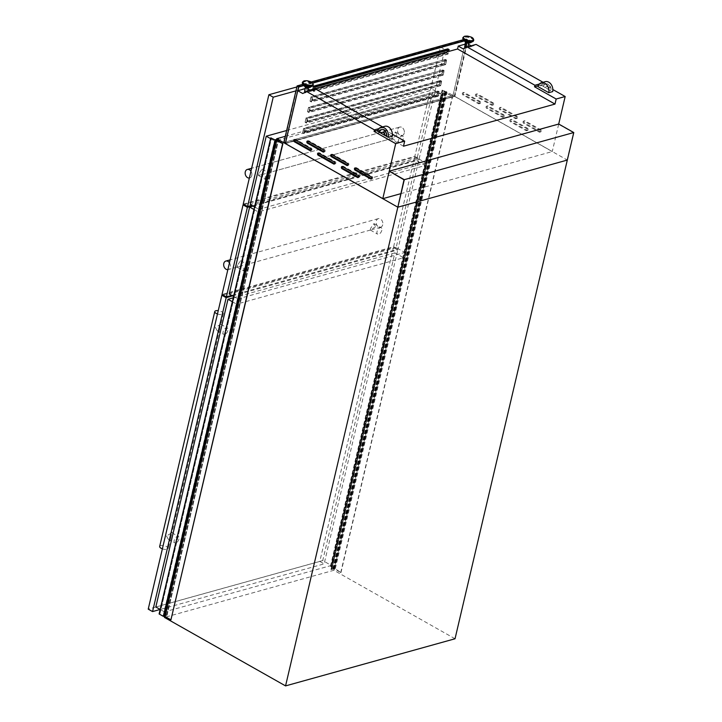 <?xml version="1.0" encoding="UTF-8"?>
<svg xmlns="http://www.w3.org/2000/svg" width="722" height="722" viewBox="0 0 722 722"><rect width="100%" height="100%" fill="white"/><g stroke="black" fill="none" stroke-linecap="round" stroke-linejoin="round"><path stroke-width="0.54" stroke-dasharray="3.61 2.71" d="M285.28 136.323L446.178 91.577L567.312 160.067L397.623 207.07M567.095 159.941L573.494 132.686L404.013 179.814M573.494 132.686L558.657 124.292L389.176 171.43M558.657 124.292L552.276 151.503L454.842 96.414L467.233 43.591L468.542 44.331M159.102 613.962L163.524 615.974L167.125 615.099L165.591 615.577L277.347 139.752L276.454 139.77M276.508 139.536L278.602 138.949L277.257 139.508M159.463 613.853L271.138 137.776M159.427 613.808L271.048 137.803M166.944 615.027L278.602 138.949M167.098 615.063L278.755 138.994M278.791 139.021L167.125 615.099M167.017 615.18L278.683 139.111M166.8 615.243L278.466 139.175M166.755 615.324L278.403 139.265M165.591 615.577L277.212 139.481M165.555 615.559L276.986 139.545M165.32 615.622L277.347 139.752M165.69 615.83L277.158 139.806M165.5 615.884L277.049 139.752M165.392 615.821L276.688 139.698M165.022 615.776L276.273 139.951M164.643 615.884L276.291 139.96M164.625 616.028L171.222 619.765M445.997 92.398L442.162 90.259L442.721 90.06L447.008 92.488L446.268 92.876L452.649 96.477L445.763 92.831L442.577 93.346L445.997 92.398L334.403 568.413L330.495 566.328L331.064 566.138L442.721 90.06M331.064 566.138L340.983 572.555L334.106 568.9L331.497 569.45L443.155 93.373M340.983 572.555L452.649 96.477M340.703 572.636L452.36 96.558M334.106 568.9L445.763 92.831M333.735 568.855L445.393 92.786M333.356 568.963L445.014 92.894M333.338 569.116L444.996 93.048M333.447 569.18L445.104 93.102M333.257 569.234L444.914 93.156M332.887 569.026L444.544 92.948M332.652 569.089L444.319 93.012M332.698 569.107L444.364 93.039M443.362 93.328L331.705 569.396L443.38 93.309M331.741 569.441L443.407 93.373L331.723 569.423M331.497 569.45L442.938 93.436M331.272 569.505L442.631 93.418M330.965 569.496L442.577 93.346M330.92 569.423L334.34 568.476M335.342 568.557L447.008 92.488M528.116 129.78A1.182 0.875 74.5 0 1 526.997 130.348L511.429 121.54A1.182 0.875 74.5 0 1 511.916 119.437L527.493 128.236A1.182 0.875 74.5 0 1 528.116 129.78M527.159 130.05A1.182 0.875 74.5 0 1 526.04 130.61L510.472 121.81A1.182 0.875 74.5 0 1 510.959 119.699L526.537 128.507A1.182 0.875 74.5 0 1 527.159 130.05M504.317 116.332A1.182 0.875 74.5 0 1 503.207 116.892L487.63 108.092A1.182 0.875 74.5 0 1 488.126 105.981L503.703 114.789A1.182 0.875 74.5 0 1 504.317 116.332M503.36 116.594A1.182 0.875 74.5 0 1 502.25 117.163L486.673 108.354A1.182 0.875 74.5 0 1 487.169 106.242L502.747 115.051A1.182 0.875 74.5 0 1 503.36 116.594M480.527 102.876A1.182 0.875 74.5 0 1 479.408 103.445L463.84 94.636A1.182 0.875 74.5 0 1 464.327 92.524L479.904 101.333A1.182 0.875 74.5 0 1 480.527 102.876M479.57 103.138A1.182 0.875 74.5 0 1 478.451 103.706L462.883 94.898A1.182 0.875 74.5 0 1 463.371 92.795L478.948 101.603A1.182 0.875 74.5 0 1 479.57 103.138M541.247 131.242A1.182 0.875 74.5 0 1 540.137 131.801L524.56 123.002A1.182 0.875 74.5 0 1 525.056 120.89L540.625 129.698A1.182 0.875 74.5 0 1 541.247 131.242M540.291 131.503A1.182 0.875 74.5 0 1 539.181 132.072L523.603 123.263A1.182 0.875 74.5 0 1 524.1 121.161L539.668 129.96A1.182 0.875 74.5 0 1 540.291 131.503M517.448 117.785A1.182 0.875 74.5 0 1 516.338 118.354L500.761 109.545A1.182 0.875 74.5 0 1 501.258 107.434L516.835 116.242A1.182 0.875 74.5 0 1 517.448 117.785M516.492 118.056A1.182 0.875 74.5 0 1 515.382 118.616L499.804 109.807A1.182 0.875 74.5 0 1 500.301 107.704L515.878 116.513A1.182 0.875 74.5 0 1 516.492 118.056M493.658 104.338A1.182 0.875 74.5 0 1 492.548 104.898L476.971 96.089A1.182 0.875 74.5 0 1 477.468 93.986L493.036 102.795A1.182 0.875 74.5 0 1 493.658 104.338M492.702 104.6A1.182 0.875 74.5 0 1 491.592 105.168L476.015 96.36A1.182 0.875 74.5 0 1 476.511 94.248L492.079 103.056A1.182 0.875 74.5 0 1 492.702 104.6M304.693 86.351A2.455 0.984 -166.8 0 1 304.693 86.171A2.455 0.984 -166.8 0 1 305.289 85.71A2.455 0.984 -166.8 0 1 308.041 85.99A2.455 0.984 -166.8 0 1 309.476 87.29A2.455 0.984 -166.8 0 1 309.395 87.452M305.487 84.862A2.455 0.984 -166.8 0 1 308.24 85.142A2.455 0.984 -166.8 0 1 309.675 86.441A2.455 0.984 -166.8 0 1 309.088 86.893A2.455 0.984 -166.8 0 1 306.336 86.613A2.455 0.984 -166.8 0 1 304.892 85.322A2.455 0.984 -166.8 0 1 305.487 84.862M304.54 91.234A1.453 0.578 -166.8 0 1 304.892 90.963A1.453 0.578 -166.8 0 1 306.516 91.125A1.453 0.578 -166.8 0 1 307.364 91.893A1.453 0.578 -166.8 0 1 307.021 92.163A1.453 0.578 -166.8 0 1 305.587 92.064M306.02 86.126A1.453 0.578 -166.8 0 1 307.653 86.288A1.453 0.578 -166.8 0 1 308.502 87.055A1.453 0.578 -166.8 0 1 308.15 87.326A1.453 0.578 -166.8 0 1 306.525 87.163A1.453 0.578 -166.8 0 1 305.677 86.396A1.453 0.578 -166.8 0 1 306.02 86.126M469.878 42.824A2.455 0.984 13.2 0 0 469.959 42.661A2.455 0.984 13.2 0 0 468.524 41.362A2.455 0.984 13.2 0 0 465.771 41.082A2.455 0.984 13.2 0 0 465.185 41.533A2.455 0.984 13.2 0 0 465.185 41.723M469.571 42.264A2.455 0.984 13.2 0 0 470.157 41.813A2.455 0.984 13.2 0 0 468.722 40.513A2.455 0.984 13.2 0 0 465.97 40.233A2.455 0.984 13.2 0 0 465.383 40.685A2.455 0.984 13.2 0 0 466.818 41.984A2.455 0.984 13.2 0 0 469.571 42.264M465.022 46.596A1.453 0.578 -166.8 0 1 465.374 46.334A1.453 0.578 -166.8 0 1 466.999 46.497A1.453 0.578 -166.8 0 1 467.856 47.264A1.453 0.578 -166.8 0 1 467.504 47.535A1.453 0.578 -166.8 0 1 466.069 47.435M468.632 42.697A1.453 0.578 13.2 0 0 468.984 42.427A1.453 0.578 13.2 0 0 468.136 41.659A1.453 0.578 13.2 0 0 466.511 41.497A1.453 0.578 13.2 0 0 466.159 41.768A1.453 0.578 13.2 0 0 467.008 42.535A1.453 0.578 13.2 0 0 468.632 42.697M304.215 128.489L437.09 91.324L304.215 128.489L304.558 130.339L305.794 131.521L437.009 95.033L437.694 93.319L437.342 91.459M437.694 93.319L437.478 91.216L436.548 95.169L302.653 132.406L303.962 128.345L304.558 130.339M438.994 92.073L305.09 129.31L304.17 133.254L438.064 96.026L438.994 92.073L437.478 91.216M305.09 129.31L303.574 128.453M306.679 117.948L439.815 80.927L306.679 117.948L307.03 119.807L308.267 120.989L439.481 84.492L440.167 82.777L439.815 80.927M440.167 82.777L439.563 80.783L439.021 84.627L305.126 121.865L306.435 117.803L307.03 119.807M441.458 81.532L307.563 118.769L306.633 122.722L440.537 85.485L441.458 81.532L439.951 80.674M307.563 118.769L306.047 117.912M309.151 107.407L442.035 70.242L309.151 107.407L309.503 109.266L310.731 110.448L441.954 73.96L442.64 72.245L442.288 70.386M442.64 72.245L442.424 70.133L441.494 74.086L307.599 111.323L308.52 107.37L309.503 109.266M443.931 70.991L310.036 108.228L309.106 112.181L443.01 74.944L443.931 70.991L442.424 70.133M310.036 108.228L308.52 107.37M311.624 96.865L444.508 59.709L311.624 96.865L311.976 98.724L313.204 99.907L444.427 63.419L445.113 61.704L444.761 59.845M445.113 61.704L444.887 59.601L443.967 63.554L310.063 100.791L311.381 96.73L311.976 98.724M446.404 60.458L312.509 97.687L311.579 101.64L445.474 64.411L446.404 60.458L444.887 59.601M312.509 97.687L310.992 96.838M314.097 86.333L447.234 49.313L314.097 86.333L314.684 88.418M447.577 51.163L446.981 49.168L446.44 53.013L312.536 90.25L313.844 86.189L314.449 88.192M448.876 49.917L447.36 49.06M314.982 87.154L313.465 86.297M548.91 89.456A2.211 1.643 -105.5 0 0 546.644 86.649A2.211 1.643 -105.5 0 0 545.688 87.642L548.521 89.564A2.211 1.643 -105.5 0 0 546.265 86.757A2.211 1.643 -105.5 0 0 545.309 87.741L543.621 86.469A5.018 3.718 74.5 0 1 545.895 83.951A5.018 3.718 74.5 0 1 549.758 85.62A5.018 3.718 74.5 0 1 550.967 90.62L552.7 91.604M164.679 616.308L276.4 140.023M476.078 44.412L472.188 46.389L471.132 45.793M543.061 82.281L543.892 82.759L543.54 84.284L552.862 89.555M539.325 84.032L543.892 82.759M465.627 44.042L467.233 43.591M463.199 48.888L472.188 46.389M538.251 85.756L543.54 84.284M543.621 86.469L541.897 85.494L537.971 86.586M543.242 86.577A5.018 3.718 74.5 0 1 545.516 84.059A5.018 3.718 74.5 0 1 549.379 85.728A5.018 3.718 74.5 0 1 550.588 90.728L548.521 89.564M455.031 638.771L333.898 570.281L164.426 617.409M333.898 570.281L446.178 91.577M378.833 128.66L383.409 127.388L382.579 126.919M285.398 143.588L454.842 96.414M382.831 198.622L285.37 143.543M305.135 88.671L306.751 88.219L306.065 91.116L309.964 90.033M302.717 93.517L311.705 91.017L310.64 90.421M308.059 88.959L306.751 88.219M315.595 89.041L311.705 91.017M463.389 39.683L466.195 38.898L452.911 95.539L283.818 142.568M452.911 95.539L454.427 96.396L285.407 143.398M400.764 193.686L552.222 151.566L454.797 96.477M377.759 130.384L383.048 128.913L383.409 127.388M381.685 129.626A5.018 3.718 74.5 0 1 381.875 129.563A5.018 3.718 74.5 0 1 385.738 131.233A5.018 3.718 74.5 0 1 386.947 136.241L386.559 136.341M382.434 132.334A2.211 1.643 -105.5 0 0 381.658 133.254L381.279 133.353M377.489 131.214L381.406 130.122A7.382 5.469 74.5 0 1 384.781 126.305M392.217 136.232L381.406 130.122M392.371 134.184L383.048 128.913M403.499 146.205L306.065 91.116M552.231 151.512L454.806 96.423M541.897 85.494A7.382 5.469 74.5 0 1 545.263 81.676M438.191 96.234L439.247 91.757L304.964 129.094L303.917 133.579L438.191 96.234L436.891 95.503L302.617 132.839L303.664 128.363L437.947 91.017L436.891 95.503M440.664 85.692L441.711 81.216L307.437 118.561L306.381 123.038L440.664 85.692L439.364 84.961L305.09 122.307L306.137 117.821L440.42 80.485L439.364 84.961M443.137 75.16L444.183 70.675L309.909 108.02L308.854 112.497L443.137 75.16L441.837 74.42L307.554 111.766L308.61 107.289L442.893 69.944L441.837 74.42M445.609 64.619L446.656 60.143L312.382 97.479L311.326 101.955L445.609 64.619L444.31 63.888L310.027 101.224L311.083 96.748L445.357 59.403L444.31 63.888M314.413 88.797L313.799 91.423L448.082 54.078L448.696 51.452M314.602 88.743L314.052 91.107L447.947 53.87L448.506 51.506M466.195 38.898L467.712 39.755L454.427 96.396M303.673 85.367L312.491 82.922M464.165 40.739L467.712 39.755M302.897 84.312L311.155 82.01M303.827 85.575L312.68 83.111M464.309 40.946L467.459 40.071L454.291 96.188L285.587 143.1L297.879 90.683M447.947 53.87L446.44 53.013M314.052 91.107L312.536 90.25M445.474 64.411L443.967 63.554M311.579 101.64L310.063 100.791M443.01 74.944L441.494 74.086M309.106 112.181L307.599 111.323M440.537 85.485L439.021 84.627M306.633 122.722L305.126 121.865M438.064 96.026L436.548 95.169M304.17 133.254L302.653 132.406M465.013 44.204L453.001 95.457L284.287 142.369L297.446 86.252L466.159 39.34L467.459 40.071M466.159 39.34L465.491 42.192M453.001 95.457L454.291 96.188M284.287 142.369L285.587 143.1M297.446 86.252L298.746 86.992M447.83 48.87L446.783 53.347L312.5 90.683L312.843 89.239M448.082 54.078L446.783 53.347M313.799 91.423L312.5 90.683M446.656 60.143L445.357 59.403M312.382 97.479L311.083 96.748M311.326 101.955L310.027 101.224M444.183 70.675L442.893 69.944M309.909 108.02L308.61 107.289M308.854 112.497L307.554 111.766M441.711 81.216L440.42 80.485M307.437 118.561L306.137 117.821M306.381 123.038L305.09 122.307M439.247 91.757L437.947 91.017M304.964 129.094L303.664 128.363M303.917 133.579L302.617 132.839M314.936 88.653L315.676 89.375L446.9 52.877L447.315 51.84M447.423 50.323L447.234 49.313M447.36 51.19L446.9 52.877M315.676 89.375L446.683 52.905M315.46 89.393L314.738 88.707M444.887 61.731L444.427 63.419M313.204 99.907L444.21 63.446M312.987 99.934L311.76 98.752M442.415 72.272L441.954 73.96M310.731 110.448L441.738 73.978M310.514 110.475L309.287 109.293M439.951 82.804L439.481 84.492M308.267 120.989L439.265 84.519M308.041 121.007L306.814 119.834M437.478 93.346L437.009 95.033M305.794 131.521L436.792 95.06M305.568 131.548L304.341 130.366M308.944 140.853L307.987 141.115A1.182 0.875 74.5 0 1 308.944 140.853L324.521 149.653A1.182 0.875 74.5 0 1 324.052 151.782M331.75 154.553A1.182 0.875 74.5 0 1 332.743 154.3L348.311 163.109A1.182 0.875 74.5 0 1 347.851 165.23M355.549 168.009A1.182 0.875 74.5 0 1 356.533 167.757L372.11 176.565A1.182 0.875 74.5 0 1 371.64 178.686M295.812 139.391L294.856 139.653A1.182 0.875 74.5 0 1 295.812 139.391L311.39 148.2A1.182 0.875 74.5 0 1 310.92 150.32M319.602 152.847L318.646 153.109A1.182 0.875 74.5 0 1 319.602 152.847L335.179 161.647A1.182 0.875 74.5 0 1 334.719 163.777M342.418 166.547A1.182 0.875 74.5 0 1 343.401 166.295L358.978 175.103A1.182 0.875 74.5 0 1 358.509 177.224M403.562 257.745L331.38 565.461L164.472 611.877L236.645 304.161L403.562 257.745L394.907 252.853L322.734 560.57L331.38 565.461M222.917 294.937L393.436 247.52L397.768 249.965L324.133 563.873L160.149 609.476L164.472 611.877M322.734 560.57L155.817 606.985M232.331 301.724L236.645 304.161M233.251 297.807L394.907 252.853M425.186 165.528L404.789 252.474L237.881 298.89L258.277 211.952L425.186 165.528L416.531 160.636L396.143 247.583L404.789 252.474M233.567 296.453L237.881 298.89M396.143 247.583L229.226 293.998M253.963 209.506L258.277 211.952M253.16 206.068L416.531 160.636M237.448 265.164L236.987 267.122L238.422 266.752L242.231 263.828L240.625 260.696L237.448 265.164M248.503 267.375A3.691 1.995 -60.5 0 1 244.298 271.255A3.691 1.995 -60.5 0 1 243.72 268.71A3.691 1.995 -60.5 0 1 247.935 264.83A3.691 1.995 -60.5 0 1 248.503 267.375M375.557 226.753L370.314 230.047L370.774 228.089L373.942 223.621L375.557 226.753M381.83 230.3A3.691 1.995 -60.5 0 1 377.624 234.181A3.691 1.995 -60.5 0 1 377.046 231.636A3.691 1.995 -60.5 0 1 381.252 227.755A3.691 1.995 -60.5 0 1 381.83 230.3M382.732 224.759A4.431 3.276 74.5 0 1 380.675 227.195A4.431 3.276 74.5 0 1 377.2 225.634A4.431 3.276 74.5 0 1 376.243 221.094A4.431 3.276 74.5 0 1 378.301 218.658A4.431 3.276 74.5 0 1 381.776 220.219A4.431 3.276 74.5 0 1 382.732 224.759M229.461 262.817A4.431 3.276 74.5 0 1 230.282 267.158A4.431 3.276 74.5 0 1 228.224 269.586A4.431 3.276 74.5 0 1 227.854 269.658M244.117 204.57L414.636 157.152L393.625 246.725L222.042 294.441M414.636 157.152L418.959 159.598L397.948 249.171L231.708 295.397M393.625 246.725L397.948 249.171M252.718 205.824L418.959 159.598M166.475 535.986L168.235 539.208L170.843 537.646L171.872 532.773L166.475 535.986M178.984 539.018A3.691 1.995 -60.5 0 1 174.778 542.899A3.691 1.995 -60.5 0 1 174.201 540.354A3.691 1.995 -60.5 0 1 178.406 536.473A3.691 1.995 -60.5 0 1 178.984 539.018M220.165 326.127L219.75 329.115L217.141 330.676L215.382 327.454L220.779 324.25L220.165 326.127M227.89 330.495A3.691 1.995 -60.5 0 1 223.685 334.376A3.691 1.995 -60.5 0 1 223.107 331.822A3.691 1.995 -60.5 0 1 227.322 327.941A3.691 1.995 -60.5 0 1 227.89 330.495M217.466 313.971A4.431 1.769 13.2 0 0 223.387 313.619A4.431 1.769 13.2 0 0 221.943 311.805A4.431 1.769 13.2 0 0 218.243 310.659M162.369 548.846A4.431 1.769 13.2 0 0 168.298 548.494A4.431 1.769 13.2 0 0 166.854 546.68A4.431 1.769 13.2 0 0 162.387 545.48A4.431 1.769 13.2 0 0 159.67 546.464M393.436 247.52L319.81 561.427L148.227 609.142M319.81 561.427L324.133 563.873M232.583 295.894L397.768 249.965M441.81 94.663L425.8 162.892L258.891 209.317L274.892 141.079L441.81 94.663L433.155 89.772L417.154 158.001L425.8 162.892M254.577 206.88L258.891 209.317M417.154 158.001L250.236 204.425M270.588 138.642L274.892 141.079M286.643 130.511L433.155 89.772M404.212 133.164A4.431 3.276 74.5 0 1 402.154 135.601A4.431 3.276 74.5 0 1 398.679 134.039A4.431 3.276 74.5 0 1 397.723 129.5A4.431 3.276 74.5 0 1 399.78 127.063A4.431 3.276 74.5 0 1 403.255 128.624A4.431 3.276 74.5 0 1 404.212 133.164A4.431 3.276 74.5 0 1 402.154 135.601A4.431 3.276 74.5 0 1 398.679 134.039A4.431 3.276 74.5 0 1 397.723 129.5A4.431 3.276 74.5 0 1 399.78 127.063A4.431 3.276 74.5 0 1 403.255 128.624A4.431 3.276 74.5 0 1 404.212 133.164M251.761 175.563A4.431 3.276 74.5 0 1 249.704 177.991A4.431 3.276 74.5 0 1 249.343 178.063A4.431 3.276 74.5 0 0 249.704 177.991A4.431 3.276 74.5 0 0 251.761 175.563A4.431 3.276 74.5 0 0 250.94 171.222A4.431 3.276 74.5 0 1 251.761 175.563M258.936 173.569L258.467 175.527L259.902 175.157L263.72 172.242L262.104 169.101L258.936 173.569M269.992 175.78A3.691 1.995 -60.5 0 1 265.786 179.661A3.691 1.995 -60.5 0 1 265.209 177.116A3.691 1.995 -60.5 0 1 269.414 173.235A3.691 1.995 -60.5 0 1 269.992 175.78M397.037 135.158L391.793 138.453L392.254 136.494L395.43 132.027L397.037 135.158M403.309 138.705A3.691 1.995 -60.5 0 1 399.104 142.586A3.691 1.995 -60.5 0 1 398.535 140.041A3.691 1.995 -60.5 0 1 402.741 136.16A3.691 1.995 -60.5 0 1 403.309 138.705M296.859 86.956L440.465 47.02L414.816 156.358L243.242 204.073M440.465 47.02L444.788 49.466L419.148 158.804L251.843 205.328M414.816 156.358L419.148 158.804M295.948 90.864L444.788 49.466M166.665 615.324L278.322 139.247M163.524 615.974L275.181 139.897M159.752 613.808L271.409 137.74M159.815 613.908L271.454 137.929L159.833 613.89M159.869 614.07L271.535 138.001M163.118 615.902L274.775 139.833M166.583 615.306L278.241 139.238M334.313 568.295L445.97 92.226M331.705 569.459L443.362 93.382M334.602 568.945L446.268 92.876M334.584 568.774L446.241 92.696M331.073 569.514L442.73 93.445L331.055 569.514M331.073 566.463L442.73 90.394M330.703 566.382L442.369 90.313M330.495 566.328L442.162 90.259M330.505 566.192L442.162 90.124M330.586 566.21L442.252 90.133M330.622 566.219L442.279 90.151M330.703 566.238L442.36 90.169M526.04 130.61L526.997 130.348M502.25 117.163L503.207 116.892M478.451 103.706L479.408 103.445M539.181 132.072L540.137 131.801M515.382 118.616L516.338 118.354M491.592 105.168L492.548 104.898M304.756 84.447A3.448 1.381 -166.8 0 1 309.521 85.259A3.448 1.381 -166.8 0 1 309.81 87.308A3.448 1.381 -166.8 0 1 305.054 86.496A3.448 1.381 -166.8 0 1 304.756 84.447M303.845 85.602A3.763 1.507 -166.8 0 1 304.558 84.194A3.763 1.507 -166.8 0 1 309.476 84.934A3.763 1.507 -166.8 0 1 310.496 87.154M302.365 83.229A5.433 2.175 -166.8 0 1 303.691 81.965A5.433 2.175 -166.8 0 1 310.063 82.696A5.433 2.175 -166.8 0 1 312.879 85.692M302.328 82.678A5.559 2.229 -166.8 0 1 303.664 81.64A5.559 2.229 -166.8 0 1 309.9 82.281A5.559 2.229 -166.8 0 1 313.149 85.214M302.446 82.182A5.559 2.229 -166.8 0 1 303.781 81.144A5.559 2.229 -166.8 0 1 310.018 81.785A5.559 2.229 -166.8 0 1 313.267 84.718M470.302 42.679A3.448 1.381 13.2 0 0 470.004 40.631A3.448 1.381 13.2 0 0 465.248 39.818A3.448 1.381 13.2 0 0 465.537 41.867A3.448 1.381 13.2 0 0 470.302 42.679M470.979 42.526A3.763 1.507 13.2 0 0 469.959 40.306A3.763 1.507 13.2 0 0 465.04 39.566A3.763 1.507 13.2 0 0 464.327 40.973M473.361 41.064A5.433 2.175 13.2 0 0 470.545 38.067A5.433 2.175 13.2 0 0 464.183 37.336A5.433 2.175 13.2 0 0 462.847 38.6M473.641 40.585A5.559 2.229 13.2 0 0 470.383 37.652A5.559 2.229 13.2 0 0 464.156 37.012A5.559 2.229 13.2 0 0 462.811 38.049M473.758 40.089A5.559 2.229 13.2 0 0 470.5 37.147A5.559 2.229 13.2 0 0 464.264 36.515A5.559 2.229 13.2 0 0 462.928 37.544M476.015 96.36L476.971 96.089M476.511 94.248L477.468 93.986M492.079 103.056L493.036 102.795M499.804 109.807L500.761 109.545M500.301 107.704L501.258 107.434M515.878 116.513L516.835 116.242M523.603 123.263L524.56 123.002M524.1 121.161L525.056 120.89M539.668 129.96L540.625 129.698M462.883 94.898L463.84 94.636M463.371 92.795L464.327 92.524M478.948 101.603L479.904 101.333M486.673 108.354L487.63 108.092M487.169 106.242L488.126 105.981M502.747 115.051L503.703 114.789M510.472 121.81L511.429 121.54M510.959 119.699L511.916 119.437M526.537 128.507L527.493 128.236M324.521 149.653L323.564 149.923M332.743 154.3L331.786 154.571M348.311 163.109L347.354 163.371M356.533 167.757L355.576 168.018M372.11 176.565L371.153 176.827M311.39 148.2L310.433 148.461M335.179 161.647L334.223 161.918M343.401 166.295L342.445 166.565M358.978 175.103L358.022 175.365M159.779 613.953L271.436 137.875M164.571 615.938L276.228 139.86M334.403 568.413L446.07 92.344M334.512 568.828L446.169 92.75M333.275 569.017L444.942 92.948M330.45 566.247L442.117 90.169M526.609 130.7L527.565 130.429M502.81 117.244L503.766 116.982M479.02 103.787L479.977 103.526M539.74 132.153L540.697 131.891M515.95 118.706L516.907 118.435M492.151 105.25L493.108 104.979M309.476 87.29L309.675 86.441M307.364 91.893L307.509 91.297M308.321 87.831L308.502 87.055M469.959 42.661L470.157 41.813M467.856 47.264L467.991 46.668M468.804 43.203L468.984 42.427M465.979 42.535L466.159 41.768M465.185 41.533L465.383 40.685M305.487 87.163L305.677 86.396M304.693 86.171L304.892 85.322M475.942 94.167L476.899 93.905M499.741 107.623L500.698 107.352M523.531 121.07L524.488 120.809M462.811 92.705L463.768 92.443M486.61 106.161L487.567 105.899M510.4 119.617L511.356 119.347M308.384 140.763L307.428 141.034M324.593 151.846L323.637 152.116M332.174 154.219L331.217 154.481M348.383 165.302L347.426 165.564M355.973 167.666L355.016 167.937M372.182 178.749L371.225 179.02M295.253 139.31L294.296 139.572M311.453 150.393L310.496 150.654M319.043 152.757L318.086 153.028M335.252 163.84L334.295 164.111M342.833 166.213L341.885 166.475M359.042 177.296L358.085 177.558M236.987 267.122L244.298 271.255M370.314 230.047L377.624 234.181M380.675 227.195L371.74 229.677M370.476 230.029L238.422 266.752M237.15 267.104L228.224 269.586M378.301 218.658L230.156 259.857M373.942 223.621L381.252 227.755M240.625 260.696L247.935 264.83M168.235 539.208L174.778 542.899M217.141 330.676L223.685 334.376M223.387 313.619L220.842 324.458M219.75 329.115L171.935 532.989M170.843 537.646L168.298 548.494M220.779 324.25L227.322 327.941M171.872 532.773L178.406 536.473M393.228 138.082L258.629 175.509M399.78 127.063L251.635 168.262L399.78 127.063M258.467 175.527L265.786 179.661M391.793 138.453L399.104 142.586M391.956 138.434L259.902 175.157M395.43 132.027L402.741 136.16M262.104 169.101L269.414 173.235"/><path stroke-width="1.08" d="M389.239 171.159L558.711 124.031L573.773 132.541L567.312 160.067L397.84 207.196L404.013 179.814L389.239 171.159L404.293 179.679L285.56 685.9L164.426 617.409L164.679 616.308M573.773 132.541L404.293 179.679M276.454 139.77L282.889 143.687L270.759 137.884L274.775 139.833L276.508 139.536M282.889 143.687L170.934 619.846L164.553 616.236L163.38 616.38L275.046 140.303M163.38 616.38L159.102 613.962L270.759 137.884M170.934 619.846L282.6 143.768M341.948 168.668A1.182 0.875 74.5 0 1 342.445 166.565L358.022 175.365A1.182 0.875 74.5 0 1 357.525 177.477L341.948 168.668L342.905 168.406A1.182 0.875 74.5 0 1 342.418 166.547M318.158 155.221A1.182 0.875 74.5 0 1 318.646 153.109L334.223 161.918A1.182 0.875 74.5 0 1 333.726 164.02L318.158 155.221L319.115 154.95A1.182 0.875 74.5 0 1 318.619 153.091M294.359 141.765A1.182 0.875 74.5 0 1 294.856 139.653L310.433 148.461A1.182 0.875 74.5 0 1 309.937 150.573L294.359 141.765L295.316 141.503A1.182 0.875 74.5 0 1 294.829 139.644M355.08 170.13A1.182 0.875 74.5 0 1 355.576 168.018L371.153 176.827A1.182 0.875 74.5 0 1 370.657 178.939L355.08 170.13L356.036 169.86A1.182 0.875 74.5 0 1 355.549 168.009M331.29 156.674A1.182 0.875 74.5 0 1 331.786 154.571L347.354 163.371A1.182 0.875 74.5 0 1 346.867 165.482L331.29 156.674L332.246 156.412A1.182 0.875 74.5 0 1 331.75 154.553M307.491 143.227A1.182 0.875 74.5 0 1 307.987 141.115L323.564 149.923A1.182 0.875 74.5 0 1 323.068 152.026L307.491 143.227L308.447 142.956A1.182 0.875 74.5 0 1 307.96 141.097M309.395 87.452A2.455 0.984 -166.8 0 1 308.89 87.741A2.455 0.984 -166.8 0 1 306.345 87.533A2.455 0.984 -166.8 0 1 304.693 86.351M465.185 41.723A2.455 0.984 13.2 0 0 466.827 42.905A2.455 0.984 13.2 0 0 469.372 43.112A2.455 0.984 13.2 0 0 469.878 42.824M374.42 129.888L306.606 91.541L302.717 93.517L297.762 90.719L285.37 143.543L382.795 198.631L395.692 143.642L374.059 131.413L374.42 129.888L378.833 128.66M448.506 51.506L448.876 49.917L314.982 87.154L314.602 88.743M384.501 135.176L381.279 133.353A2.211 1.643 -105.5 0 1 382.245 132.37A2.211 1.643 -105.5 0 1 384.501 135.176L384.88 135.068A2.211 1.643 -105.5 0 0 382.624 132.261A2.211 1.643 -105.5 0 0 382.434 132.334M379.221 132.189L377.489 131.214A7.382 5.469 74.5 0 1 380.855 127.397A7.382 5.469 74.5 0 1 386.568 129.897A7.382 5.469 74.5 0 1 388.292 137.324L386.559 136.341A5.018 3.718 74.5 0 0 385.349 131.341A5.018 3.718 74.5 0 0 381.487 129.671A5.018 3.718 74.5 0 0 379.221 132.189L379.601 132.09A5.018 3.718 74.5 0 1 381.685 129.626M285.56 685.9L455.031 638.771L567.312 160.067L397.84 207.196L276.707 138.705L285.28 136.323M276.4 140.023L276.707 138.705M471.132 45.793L468.542 44.331M465.627 44.042L458.244 46.091L463.199 48.888L467.089 46.912L476.078 44.412L543.061 82.281M558.711 124.031L565.173 96.513L552.862 89.555M467.089 46.912L534.903 85.259L539.325 84.032M466.069 47.435A1.453 0.578 -166.8 0 1 465.022 46.596L465.979 42.535M534.903 85.259L534.551 86.784L538.251 85.756M548.783 92.696L552.7 91.604A7.382 5.469 74.5 0 0 550.976 84.176A7.382 5.469 74.5 0 0 545.263 81.676L541.347 82.759A7.382 5.469 74.5 0 1 547.059 85.268A7.382 5.469 74.5 0 1 548.783 92.696L537.971 86.586A7.382 5.469 74.5 0 1 541.347 82.759M534.551 86.784L556.175 99.013L565.173 96.513M382.579 126.919L315.595 89.041L306.606 91.541M285.398 143.561L382.822 198.667L400.764 193.686M297.762 90.719L305.135 88.671M458.244 46.091L457.567 48.988L309.964 90.033M305.587 92.064A1.453 0.578 -166.8 0 1 304.54 91.234L305.487 87.163M310.64 90.421L308.059 88.959M298.619 86.775L297.103 85.918L283.818 142.568L285.334 143.425L298.619 86.775L303.673 85.367M556.175 99.013L554.992 104.076L403.499 146.205L404.681 141.142L392.371 134.184M395.692 143.642L404.681 141.142M374.059 131.413L377.759 130.384M380.855 127.397L384.781 126.305A7.382 5.469 74.5 0 1 390.494 128.805A7.382 5.469 74.5 0 1 392.217 136.232L388.292 137.324M386.613 136.052L384.88 135.068M381.397 133.101L379.601 132.09M554.992 104.076L457.567 48.988M448.696 51.452L449.129 49.601L314.846 86.947L314.413 88.797M312.491 82.922L464.165 40.739M297.103 85.918L302.897 84.312M311.155 82.01L463.389 39.683M297.879 90.683L298.746 86.992L303.827 85.575M312.68 83.111L464.309 40.946M465.491 42.192L465.013 44.204M312.843 89.239L313.556 86.207L447.83 48.87L449.129 49.601M314.846 86.947L313.556 86.207M447.315 51.84L447.423 50.323M324.052 151.782A1.182 0.875 74.5 0 1 324.025 151.764L308.447 142.956M347.851 165.23A1.182 0.875 74.5 0 1 347.823 165.212L332.246 156.412M371.64 178.686A1.182 0.875 74.5 0 1 371.613 178.668L356.036 169.86M309.937 150.573L310.893 150.302A1.182 0.875 74.5 0 1 310.893 150.302L295.316 141.503M334.719 163.777A1.182 0.875 74.5 0 1 334.683 163.759L319.115 154.95M358.509 177.224A1.182 0.875 74.5 0 1 358.482 177.215L342.905 168.406M232.331 301.724L227.99 299.269L155.817 606.985L160.158 609.44L152.559 611.588L226.185 297.681L232.583 295.894M227.99 299.269L233.251 297.807M253.963 209.506L249.622 207.052L229.226 293.998L233.567 296.453M249.622 207.052L253.16 206.068M227.854 269.658A4.431 3.276 74.5 0 1 224.605 267.826A4.431 3.276 74.5 0 1 223.793 263.485A4.431 3.276 74.5 0 1 225.851 261.057A4.431 3.276 74.5 0 1 229.461 262.817M231.708 295.397L226.374 296.886L222.042 294.441L243.052 204.868L244.117 204.57M226.374 296.886L247.384 207.313L252.718 205.824M243.052 204.868L247.384 207.313M218.243 310.659A4.431 1.769 13.2 0 0 214.759 311.597A4.431 1.769 13.2 0 0 216.203 313.402A4.431 1.769 13.2 0 0 217.466 313.971M214.759 311.597L159.67 546.464A4.431 1.769 13.2 0 0 161.114 548.278A4.431 1.769 13.2 0 0 162.369 548.846M152.559 611.588L148.227 609.142L221.862 295.235L222.917 294.937M221.862 295.235L226.185 297.681M270.588 138.642L266.247 136.187L250.236 204.425L254.577 206.88M266.247 136.187L286.643 130.511M249.343 178.063A4.431 3.276 74.5 0 1 246.094 176.231A4.431 3.276 74.5 0 1 245.272 171.89A4.431 3.276 74.5 0 1 247.33 169.462A4.431 3.276 74.5 0 1 250.94 171.222A4.431 3.276 74.5 0 0 247.33 169.462A4.431 3.276 74.5 0 0 245.272 171.89A4.431 3.276 74.5 0 0 246.094 176.231A4.431 3.276 74.5 0 0 249.343 178.063M251.843 205.328L247.565 206.519L243.242 204.073L268.882 94.735L296.859 86.956M247.565 206.519L273.214 97.181L295.948 90.864M268.882 94.735L273.214 97.181M164.147 616.164L275.813 140.095M164.553 616.236L276.219 140.167M303.845 85.602L310.496 87.154A3.763 1.507 -166.8 0 1 310.072 87.317A3.763 1.507 -166.8 0 1 303.845 85.602L302.671 83.996A5.433 2.175 -166.8 0 1 302.365 83.229M312.879 85.692A5.433 2.175 -166.8 0 1 312.256 86.243A5.433 2.175 -166.8 0 1 311.66 86.469A5.433 2.175 -166.8 0 1 302.671 83.996L302.446 82.182A5.559 2.229 -166.8 0 0 305.695 85.115A5.559 2.229 -166.8 0 0 311.931 85.747A5.559 2.229 -166.8 0 0 313.267 84.718C313.059 83.111 312.021 82.055 310.144 81.559L308.429 81.017C306.904 80.972 308.763 80.467 303.989 80.9L302.446 82.182M310.496 87.154L313.149 85.214A5.559 2.229 -166.8 0 1 311.814 86.252A5.559 2.229 -166.8 0 1 305.577 85.611A5.559 2.229 -166.8 0 1 302.328 82.678M304.197 80.936A5.117 2.049 -166.8 0 1 311.263 82.127A5.117 2.049 -166.8 0 1 311.696 85.169A5.117 2.049 -166.8 0 1 304.63 83.978A5.117 2.049 -166.8 0 1 304.197 80.936M470.554 42.688A3.763 1.507 13.2 0 0 470.979 42.526L464.327 40.973A3.763 1.507 13.2 0 0 470.554 42.688M462.847 38.6A5.433 2.175 13.2 0 0 463.154 39.358A5.433 2.175 13.2 0 0 472.143 41.84A5.433 2.175 13.2 0 0 472.748 41.614A5.433 2.175 13.2 0 0 473.361 41.064M464.327 40.973L462.811 38.049A5.559 2.229 13.2 0 0 466.06 40.983A5.559 2.229 13.2 0 0 472.296 41.623A5.559 2.229 13.2 0 0 473.641 40.585L473.758 40.089C473.542 38.483 472.504 37.427 470.636 36.921L468.912 36.389C467.387 36.344 469.255 35.838 464.472 36.271L462.928 37.544A5.559 2.229 13.2 0 0 466.177 40.486A5.559 2.229 13.2 0 0 472.414 41.118A5.559 2.229 13.2 0 0 473.758 40.089M472.179 40.54A5.117 2.049 13.2 0 0 471.746 37.499A5.117 2.049 13.2 0 0 464.688 36.299A5.117 2.049 13.2 0 0 465.121 39.34A5.117 2.049 13.2 0 0 472.179 40.54M324.025 151.764L323.068 152.026M347.823 165.212L346.867 165.482M371.613 178.668L370.657 178.939M334.683 163.759L333.726 164.02M358.482 177.215L357.525 177.477M313.149 85.214L313.267 84.718M307.509 91.297L308.321 87.831M470.979 42.526L473.641 40.585M467.991 46.668L468.804 43.203M462.811 38.049L462.928 37.544M230.156 259.857L225.851 261.057M251.635 168.262L247.33 169.462L251.635 168.262"/></g></svg>
